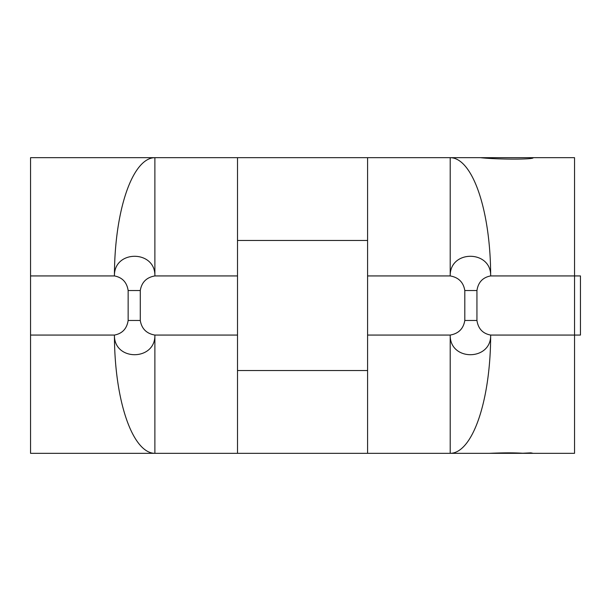 <?xml version="1.0" encoding="UTF-8"?>
<svg xmlns="http://www.w3.org/2000/svg" width="611" height="611" viewBox="0 0 611 611"><rect width="100%" height="100%" fill="white"/><g stroke="black" fill="none" stroke-linecap="round" stroke-linejoin="round"><path stroke-width="0.92" d="M474.021 157.676L450.208 157.676A118.259 40.448 90 0 1 490.656 275.935L574.539 275.935L574.539 335.065L580.45 335.065L580.45 275.935L574.539 275.935L574.539 157.676L30.55 157.676L30.55 370.541L30.55 335.065L114.433 335.065C113.89 361.429 155.561 361.07 154.881 335.065L237.503 335.065L237.503 275.935L154.881 275.935C155.545 249.899 113.883 249.594 114.433 275.935C122.292 277.417 126.859 282.282 128.15 290.531L140.278 290.531C141.653 282.259 146.518 277.394 154.881 275.935L154.881 157.676A118.259 40.448 90 0 0 114.433 275.935L30.55 275.935M533.143 157.676L533.143 157.676C534.678 159.654 496.147 159.502 480.544 157.676M464.803 290.531L476.939 290.531L476.939 320.47C478.222 328.741 482.797 333.606 490.656 335.065L574.539 335.065L574.539 453.324L533.143 453.324L530.898 452.858L522.703 453.24C514.164 452.713 503.12 452.736 489.579 453.324L450.208 453.324A118.259 40.448 -90 0 0 490.656 335.065C491.366 361.07 449.696 361.429 450.208 335.065C458.571 333.583 463.436 328.718 464.803 320.47L464.803 290.531C463.436 282.282 458.571 277.417 450.208 275.935L367.585 275.935L367.585 157.676M476.939 290.531C478.222 282.259 482.797 277.394 490.656 275.935C491.351 249.899 449.681 249.594 450.208 275.935L450.208 157.676M574.539 370.541L574.539 335.065L574.539 370.541M237.503 335.065L237.503 453.324L30.55 453.324L30.55 335.065M140.278 290.531L140.278 320.47C141.653 328.741 146.518 333.606 154.881 335.065L154.881 453.324L89.68 453.324M237.503 157.676L237.503 275.935M515.409 453.324L237.503 453.324M367.585 453.324L367.585 275.935M476.939 320.47L464.803 320.47M533.143 453.324L489.579 453.324M530.898 452.858L530.898 453.324M140.278 320.47L128.15 320.47C126.859 328.718 122.292 333.583 114.433 335.065A118.259 40.448 -90 0 0 154.881 453.324M237.503 240.459L367.585 240.459M367.585 370.541L237.503 370.541M367.585 335.065L450.208 335.065L450.208 453.324M128.15 320.47L128.15 290.531"/></g></svg>
